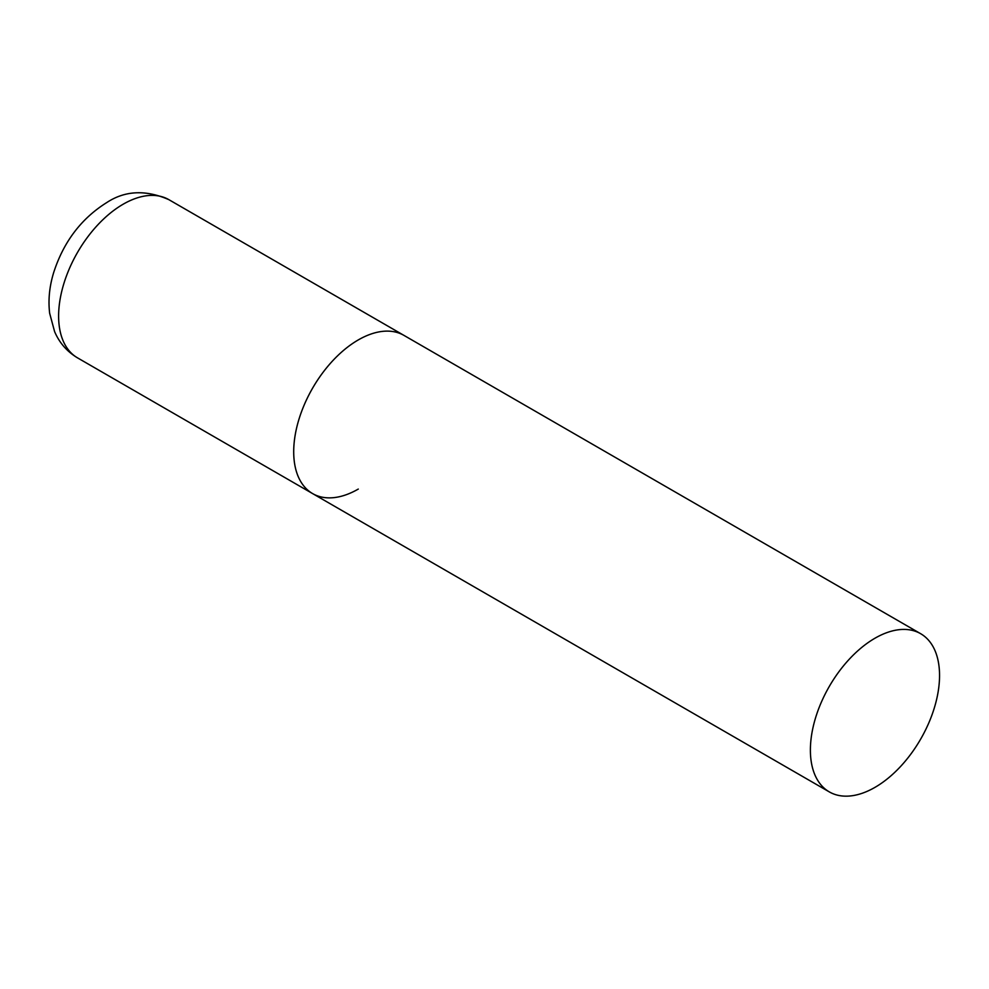 <?xml version="1.0" encoding="UTF-8"?>
<svg xmlns="http://www.w3.org/2000/svg" width="989" height="989" viewBox="0 0 989 989"><rect width="100%" height="100%" fill="white"/><g stroke="black" fill="none" stroke-linecap="round" stroke-linejoin="round"><path stroke-width="1.48" d="M358.29 489.073A91.334 52.738 -60 0 1 312.623 493.598A91.334 52.738 -60 0 1 298.616 420.399A91.334 52.738 -60 0 1 358.29 339.919A91.334 52.738 -60 0 1 403.957 335.395A91.334 52.738 120 0 0 333.577 359.86A91.334 52.738 120 0 0 293.708 451.788A91.334 52.738 120 0 0 312.623 493.598L77.538 357.87A91.334 52.738 -60 0 1 63.531 284.684A91.334 52.738 -60 0 1 123.205 204.191A91.334 52.738 -60 0 1 168.872 199.667C145.742 189.567 125.034 190.531 106.763 202.56C81.37 218.445 63.692 241.699 53.752 272.321C49.425 286.315 48.065 299.964 49.66 313.29L54.593 331.587C59.402 342.849 67.054 351.602 77.538 357.87M939.55 675.512A91.334 52.738 120 0 0 920.635 633.689A91.334 52.738 120 0 0 850.256 658.167A91.334 52.738 120 0 0 810.387 750.082A91.334 52.738 120 0 0 829.301 791.892A91.334 52.738 120 0 0 899.681 767.427A91.334 52.738 120 0 0 939.55 675.512M920.635 633.689L168.872 199.667M312.623 493.598L829.301 791.892"/></g></svg>
